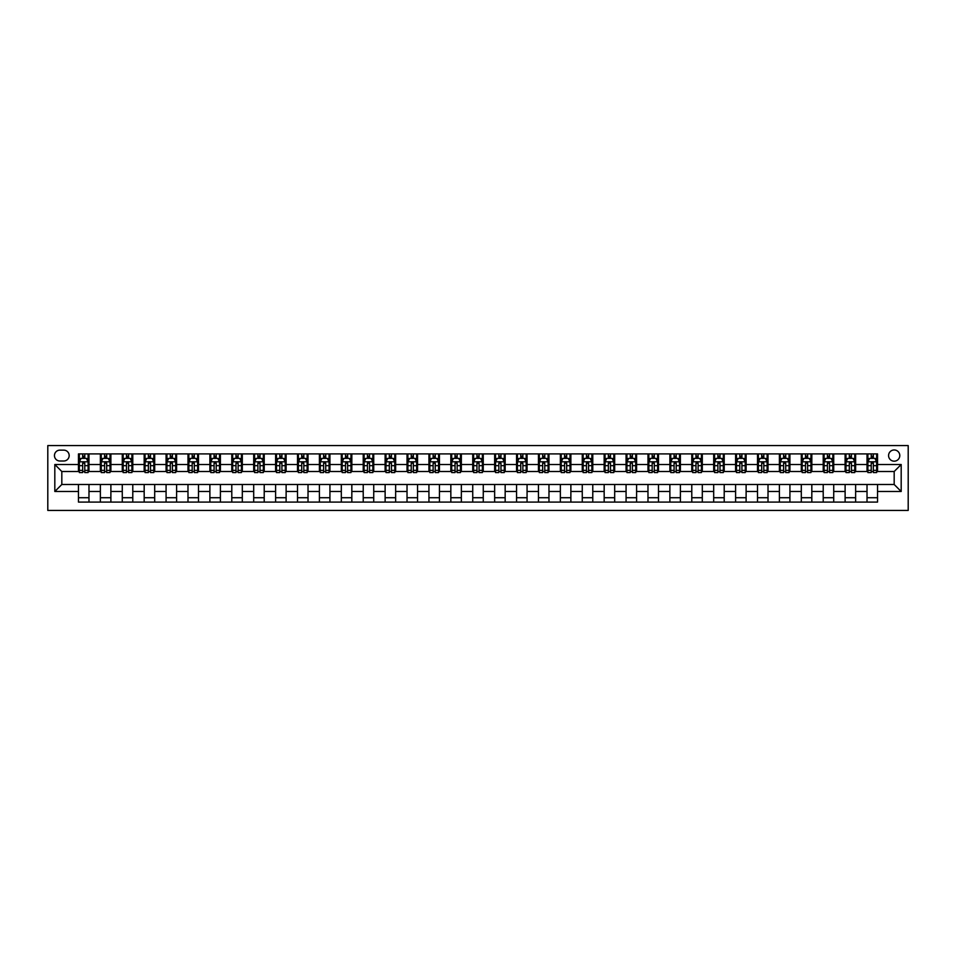 <?xml version="1.0" encoding="UTF-8"?>
<svg xmlns="http://www.w3.org/2000/svg" width="956" height="956" viewBox="0 0 956 956"><rect width="100%" height="100%" fill="white"/><g stroke="black" fill="none" stroke-linecap="round" stroke-linejoin="round"><path stroke-width="1.43" d="M894.183 449.965A5.605 5.605 0 0 0 888.578 455.57A5.605 5.605 0 0 0 894.183 461.174A5.605 5.605 0 0 0 899.787 455.57A5.605 5.605 0 0 0 894.183 449.965M47.8 510.42L908.2 510.42L908.2 445.58L47.8 445.58L47.8 510.42M59.893 461.007L63.741 461.007A5.437 5.437 0 0 0 69.179 455.57A5.437 5.437 0 0 0 63.741 450.133L59.893 450.133A5.437 5.437 0 0 0 54.456 455.57A5.437 5.437 0 0 0 59.893 461.007M78.464 491.492L54.815 491.492L54.815 464.508L78.464 464.508L78.464 471.511L61.817 471.511L61.817 484.489L78.464 484.489L78.464 502.091L877.536 502.091L877.536 484.489L894.183 484.489L894.183 471.511L877.536 471.511L877.536 464.508L901.185 464.508L901.185 491.492L877.536 491.492M877.536 464.508L877.536 453.909L78.464 453.909L78.464 464.508M867.02 453.909L867.02 471.511L867.893 471.511M871.227 471.511L873.33 471.511M876.652 471.511L877.536 471.511M867.02 471.511L854.748 471.511M845.116 453.909L845.116 471.511L845.988 471.511M849.322 471.511L851.426 471.511M845.116 471.511L832.855 471.511M823.212 453.909L823.212 471.511L824.084 471.511M827.418 471.511L829.521 471.511M823.212 471.511L810.951 471.511M801.307 453.909L801.307 471.511L802.18 471.511M805.514 471.511L807.617 471.511M801.307 471.511L789.047 471.511M779.403 453.909L779.403 471.511L780.275 471.511M783.609 471.511L785.713 471.511M779.403 471.511L767.142 471.511M757.499 453.909L757.499 471.511L758.371 471.511M761.705 471.511L763.808 471.511M757.499 471.511L745.238 471.511M735.594 453.909L735.594 471.511L736.467 471.511M739.801 471.511L741.904 471.511M735.594 471.511L723.333 471.511M713.69 453.909L713.69 471.511L714.562 471.511M717.896 471.511L719.999 471.511M713.69 471.511L701.429 471.511M691.785 453.909L691.785 471.511L692.658 471.511M695.992 471.511L698.095 471.511M691.785 471.511L679.525 471.511M669.881 453.909L669.881 471.511L670.754 471.511M674.088 471.511L676.191 471.511M669.881 471.511L657.62 471.511M647.977 453.909L647.977 471.511L648.849 471.511M652.183 471.511L654.286 471.511M647.977 471.511L635.716 471.511M626.072 453.909L626.072 471.511L626.945 471.511M630.279 471.511L632.382 471.511M626.072 471.511L613.812 471.511M604.168 453.909L604.168 471.511L605.04 471.511M608.375 471.511L610.478 471.511M604.168 471.511L591.907 471.511M582.264 453.909L582.264 471.511L583.136 471.511M586.47 471.511L588.573 471.511M582.264 471.511L570.003 471.511M560.359 453.909L560.359 471.511L561.232 471.511M564.566 471.511L566.669 471.511M560.359 471.511L548.099 471.511M538.455 453.909L538.455 471.511L539.327 471.511M542.661 471.511L544.765 471.511M538.455 471.511L526.194 471.511M516.551 453.909L516.551 471.511L517.423 471.511M520.757 471.511L522.86 471.511M516.551 471.511L504.29 471.511M494.646 453.909L494.646 471.511L495.519 471.511M498.853 471.511L500.956 471.511M494.646 471.511L482.386 471.511M472.742 453.909L472.742 471.511L473.614 471.511M476.948 471.511L479.052 471.511M472.742 471.511L460.481 471.511M450.838 453.909L450.838 471.511L451.71 471.511M455.044 471.511L457.147 471.511M450.838 471.511L438.577 471.511M428.933 453.909L428.933 471.511L429.806 471.511M433.14 471.511L435.243 471.511M428.933 471.511L416.673 471.511M407.029 453.909L407.029 471.511L407.901 471.511M411.235 471.511L413.339 471.511M407.029 471.511L394.768 471.511M385.125 453.909L385.125 471.511L385.997 471.511M389.331 471.511L391.434 471.511M385.125 471.511L372.864 471.511M363.22 453.909L363.22 471.511L364.093 471.511M367.427 471.511L369.53 471.511M363.22 471.511L350.96 471.511M341.316 453.909L341.316 471.511L342.188 471.511M345.522 471.511L347.625 471.511M341.316 471.511L329.055 471.511M319.412 453.909L319.412 471.511L320.284 471.511M323.618 471.511L325.721 471.511M319.412 471.511L307.151 471.511M297.507 453.909L297.507 471.511L298.38 471.511M301.714 471.511L303.817 471.511M297.507 471.511L285.247 471.511M275.603 453.909L275.603 471.511L276.475 471.511M279.809 471.511L281.912 471.511M275.603 471.511L263.342 471.511M253.699 453.909L253.699 471.511L254.571 471.511M257.905 471.511L260.008 471.511M253.699 471.511L241.438 471.511M231.794 453.909L231.794 471.511L232.666 471.511M236.001 471.511L238.104 471.511M231.794 471.511L219.533 471.511M209.89 453.909L209.89 471.511L210.762 471.511M214.096 471.511L216.199 471.511M209.89 471.511L197.629 471.511M187.985 453.909L187.985 471.511L188.858 471.511M192.192 471.511L194.295 471.511M187.985 471.511L175.725 471.511M166.081 453.909L166.081 471.511L166.953 471.511M170.288 471.511L172.391 471.511M166.081 471.511L153.82 471.511M144.177 453.909L144.177 471.511L145.049 471.511M148.383 471.511L150.486 471.511M144.177 471.511L131.916 471.511M122.272 453.909L122.272 471.511L123.145 471.511M126.479 471.511L128.582 471.511M122.272 471.511L110.012 471.511M100.368 453.909L100.368 471.511L101.252 471.511M104.574 471.511L106.678 471.511M100.368 471.511L88.107 471.511M78.464 471.511L79.348 471.511M82.67 471.511L84.773 471.511M78.464 484.489L88.98 484.489L88.98 502.091M877.536 484.489L88.98 484.489M88.98 453.909L88.98 471.511M78.464 458.283L79.348 458.283M82.67 458.283L84.773 458.283M88.107 458.283L88.98 458.283M78.464 497.718L88.98 497.718M100.368 484.489L100.368 502.091M110.884 453.909L110.884 471.511M100.368 458.283L101.252 458.283M104.574 458.283L106.678 458.283M110.012 458.283L110.884 458.283M110.884 484.489L110.884 502.091M100.368 497.718L110.884 497.718M122.272 484.489L122.272 502.091M132.788 484.489L132.788 502.091M122.272 497.718L132.788 497.718M132.788 453.909L132.788 471.511M122.272 458.283L123.145 458.283M126.479 458.283L128.582 458.283M131.916 458.283L132.788 458.283M144.177 484.489L144.177 502.091M154.693 484.489L154.693 502.091M144.177 497.718L154.693 497.718M154.693 453.909L154.693 471.511M144.177 458.283L145.049 458.283M148.383 458.283L150.486 458.283M153.82 458.283L154.693 458.283M166.081 484.489L166.081 502.091M176.597 484.489L176.597 502.091M166.081 497.718L176.597 497.718M176.597 453.909L176.597 471.511M166.081 458.283L166.953 458.283M170.288 458.283L172.391 458.283M175.725 458.283L176.597 458.283M187.985 484.489L187.985 502.091M198.501 484.489L198.501 502.091M187.985 497.718L198.501 497.718M198.501 453.909L198.501 471.511M187.985 458.283L188.858 458.283M192.192 458.283L194.295 458.283M197.629 458.283L198.501 458.283M209.89 484.489L209.89 502.091M220.406 484.489L220.406 502.091M209.89 497.718L220.406 497.718M220.406 453.909L220.406 471.511M209.89 458.283L210.762 458.283M214.096 458.283L216.199 458.283M219.533 458.283L220.406 458.283M231.794 484.489L231.794 502.091M242.31 484.489L242.31 502.091M231.794 497.718L242.31 497.718M242.31 453.909L242.31 471.511M231.794 458.283L232.666 458.283M236.001 458.283L238.104 458.283M241.438 458.283L242.31 458.283M253.699 484.489L253.699 502.091M264.214 484.489L264.214 502.091M253.699 497.718L264.214 497.718M264.214 453.909L264.214 471.511M253.699 458.283L254.571 458.283M257.905 458.283L260.008 458.283M263.342 458.283L264.214 458.283M275.603 484.489L275.603 502.091M286.119 484.489L286.119 502.091M275.603 497.718L286.119 497.718M286.119 453.909L286.119 471.511M275.603 458.283L276.475 458.283M279.809 458.283L281.912 458.283M285.247 458.283L286.119 458.283M297.507 484.489L297.507 502.091M308.023 484.489L308.023 502.091M297.507 497.718L308.023 497.718M308.023 453.909L308.023 471.511M297.507 458.283L298.38 458.283M301.714 458.283L303.817 458.283M307.151 458.283L308.023 458.283M319.412 484.489L319.412 502.091M329.928 484.489L329.928 502.091M319.412 497.718L329.928 497.718M329.928 453.909L329.928 471.511M319.412 458.283L320.284 458.283M323.618 458.283L325.721 458.283M329.055 458.283L329.928 458.283M341.316 484.489L341.316 502.091M351.832 484.489L351.832 502.091M341.316 497.718L351.832 497.718M351.832 453.909L351.832 471.511M341.316 458.283L342.188 458.283M345.522 458.283L347.625 458.283M350.96 458.283L351.832 458.283M363.22 484.489L363.22 502.091M373.736 484.489L373.736 502.091M363.22 497.718L373.736 497.718M373.736 453.909L373.736 471.511M363.22 458.283L364.093 458.283M367.427 458.283L369.53 458.283M372.864 458.283L373.736 458.283M385.125 484.489L385.125 502.091M395.641 484.489L395.641 502.091M385.125 497.718L395.641 497.718M395.641 453.909L395.641 471.511M385.125 458.283L385.997 458.283M389.331 458.283L391.434 458.283M394.768 458.283L395.641 458.283M407.029 484.489L407.029 502.091M417.545 484.489L417.545 502.091M407.029 497.718L417.545 497.718M417.545 453.909L417.545 471.511M407.029 458.283L407.901 458.283M411.235 458.283L413.339 458.283M416.673 458.283L417.545 458.283M428.933 484.489L428.933 502.091M439.449 484.489L439.449 502.091M428.933 497.718L439.449 497.718M439.449 453.909L439.449 471.511M428.933 458.283L429.806 458.283M433.14 458.283L435.243 458.283M438.577 458.283L439.449 458.283M450.838 484.489L450.838 502.091M461.354 484.489L461.354 502.091M450.838 497.718L461.354 497.718M461.354 453.909L461.354 471.511M450.838 458.283L451.71 458.283M455.044 458.283L457.147 458.283M460.481 458.283L461.354 458.283M472.742 484.489L472.742 502.091M483.258 484.489L483.258 502.091M472.742 497.718L483.258 497.718M483.258 453.909L483.258 471.511M472.742 458.283L473.614 458.283M476.948 458.283L479.052 458.283M482.386 458.283L483.258 458.283M494.646 484.489L494.646 502.091M505.162 484.489L505.162 502.091M494.646 497.718L505.162 497.718M505.162 453.909L505.162 471.511M494.646 458.283L495.519 458.283M498.853 458.283L500.956 458.283M504.29 458.283L505.162 458.283M516.551 484.489L516.551 502.091M527.067 484.489L527.067 502.091M516.551 497.718L527.067 497.718M527.067 453.909L527.067 471.511M516.551 458.283L517.423 458.283M520.757 458.283L522.86 458.283M526.194 458.283L527.067 458.283M538.455 484.489L538.455 502.091M548.971 484.489L548.971 502.091M538.455 497.718L548.971 497.718M548.971 453.909L548.971 471.511M538.455 458.283L539.327 458.283M542.661 458.283L544.765 458.283M548.099 458.283L548.971 458.283M560.359 484.489L560.359 502.091M570.875 484.489L570.875 502.091M560.359 497.718L570.875 497.718M570.875 453.909L570.875 471.511M560.359 458.283L561.232 458.283M564.566 458.283L566.669 458.283M570.003 458.283L570.875 458.283M582.264 484.489L582.264 502.091M592.78 484.489L592.78 502.091M582.264 497.718L592.78 497.718M592.78 453.909L592.78 471.511M582.264 458.283L583.136 458.283M586.47 458.283L588.573 458.283M591.907 458.283L592.78 458.283M604.168 484.489L604.168 502.091M614.684 484.489L614.684 502.091M604.168 497.718L614.684 497.718M614.684 453.909L614.684 471.511M604.168 458.283L605.04 458.283M608.375 458.283L610.478 458.283M613.812 458.283L614.684 458.283M626.072 484.489L626.072 502.091M636.588 484.489L636.588 502.091M626.072 497.718L636.588 497.718M636.588 453.909L636.588 471.511M626.072 458.283L626.945 458.283M630.279 458.283L632.382 458.283M635.716 458.283L636.588 458.283M647.977 484.489L647.977 502.091M658.493 484.489L658.493 502.091M647.977 497.718L658.493 497.718M658.493 453.909L658.493 471.511M647.977 458.283L648.849 458.283M652.183 458.283L654.286 458.283M657.62 458.283L658.493 458.283M669.881 484.489L669.881 502.091M680.397 484.489L680.397 502.091M669.881 497.718L680.397 497.718M680.397 453.909L680.397 471.511M669.881 458.283L670.754 458.283M674.088 458.283L676.191 458.283M679.525 458.283L680.397 458.283M691.785 484.489L691.785 502.091M702.302 484.489L702.302 502.091M691.785 497.718L702.302 497.718M702.302 453.909L702.302 471.511M691.785 458.283L692.658 458.283M695.992 458.283L698.095 458.283M701.429 458.283L702.302 458.283M713.69 484.489L713.69 502.091M724.206 484.489L724.206 502.091M713.69 497.718L724.206 497.718M724.206 453.909L724.206 471.511M713.69 458.283L714.562 458.283M717.896 458.283L719.999 458.283M723.333 458.283L724.206 458.283M735.594 484.489L735.594 502.091M746.11 484.489L746.11 502.091M735.594 497.718L746.11 497.718M746.11 453.909L746.11 471.511M735.594 458.283L736.467 458.283M739.801 458.283L741.904 458.283M745.238 458.283L746.11 458.283M757.499 484.489L757.499 502.091M768.015 484.489L768.015 502.091M757.499 497.718L768.015 497.718M768.015 453.909L768.015 471.511M757.499 458.283L758.371 458.283M761.705 458.283L763.808 458.283M767.142 458.283L768.015 458.283M779.403 484.489L779.403 502.091M789.919 484.489L789.919 502.091M779.403 497.718L789.919 497.718M789.919 453.909L789.919 471.511M779.403 458.283L780.275 458.283M783.609 458.283L785.713 458.283M789.047 458.283L789.919 458.283M801.307 484.489L801.307 502.091M811.823 484.489L811.823 502.091M801.307 497.718L811.823 497.718M811.823 453.909L811.823 471.511M801.307 458.283L802.18 458.283M805.514 458.283L807.617 458.283M810.951 458.283L811.823 458.283M823.212 484.489L823.212 502.091M833.728 484.489L833.728 502.091M823.212 497.718L833.728 497.718M833.728 453.909L833.728 471.511M823.212 458.283L824.084 458.283M827.418 458.283L829.521 458.283M832.855 458.283L833.728 458.283M845.116 484.489L845.116 502.091M855.632 484.489L855.632 502.091M845.116 497.718L855.632 497.718M855.632 453.909L855.632 471.511M845.116 458.283L845.988 458.283M849.322 458.283L851.426 458.283M854.748 458.283L855.632 458.283M867.02 484.489L867.02 502.091M867.02 497.718L877.536 497.718M867.02 458.283L867.893 458.283M871.227 458.283L873.33 458.283M876.652 458.283L877.536 458.283M61.817 471.511L54.815 464.508M61.817 484.489L54.815 491.492M901.185 464.508L894.183 471.511M901.185 491.492L894.183 484.489M84.773 456.179L82.67 456.179M88.107 470.376L84.773 470.376L84.773 472.563L88.107 472.563L88.107 461.879L86.351 458.378L81.093 458.378L79.348 461.879L79.348 472.563L82.67 472.563L82.67 470.376L79.348 470.376M79.348 461.879L79.348 453.909M88.107 461.879L88.107 453.909M82.67 458.378L82.67 453.909M84.773 453.909L84.773 458.378M84.773 470.376L84.773 463.194L82.67 463.194L82.67 470.376M106.678 456.179L104.574 456.179M110.012 470.376L106.678 470.376L106.678 472.563L110.012 472.563L110.012 461.879L108.255 458.378L102.997 458.378L101.252 461.879L101.252 472.563L104.574 472.563L104.574 470.376L101.252 470.376M101.252 461.879L101.252 453.909M110.012 461.879L110.012 453.909M104.574 458.378L104.574 453.909M106.678 453.909L106.678 458.378M106.678 470.376L106.678 463.194L104.574 463.194L104.574 470.376M128.582 456.179L126.479 456.179M131.916 470.376L128.582 470.376L128.582 472.563L131.916 472.563L131.916 461.879L130.159 458.378L124.901 458.378L123.145 461.879L123.145 472.563L126.479 472.563L126.479 470.376L123.145 470.376M123.145 461.879L123.145 453.909M131.916 461.879L131.916 453.909M126.479 458.378L126.479 453.909M128.582 453.909L128.582 458.378M128.582 470.376L128.582 463.194L126.479 463.194L126.479 470.376M150.486 456.179L148.383 456.179M153.82 470.376L150.486 470.376L150.486 472.563L153.82 472.563L153.82 461.879L152.064 458.378L146.806 458.378L145.049 461.879L145.049 472.563L148.383 472.563L148.383 470.376L145.049 470.376M145.049 461.879L145.049 453.909M153.82 461.879L153.82 453.909M148.383 458.378L148.383 453.909M150.486 453.909L150.486 458.378M150.486 470.376L150.486 463.194L148.383 463.194L148.383 470.376M172.391 456.179L170.288 456.179M175.725 470.376L172.391 470.376L172.391 472.563L175.725 472.563L175.725 461.879L173.968 458.378L168.71 458.378L166.953 461.879L166.953 472.563L170.288 472.563L170.288 470.376L166.953 470.376M166.953 461.879L166.953 453.909M175.725 461.879L175.725 453.909M170.288 458.378L170.288 453.909M172.391 453.909L172.391 458.378M172.391 470.376L172.391 463.194L170.288 463.194L170.288 470.376M194.295 456.179L192.192 456.179M197.629 470.376L194.295 470.376L194.295 472.563L197.629 472.563L197.629 461.879L195.872 458.378L190.614 458.378L188.858 461.879L188.858 472.563L192.192 472.563L192.192 470.376L188.858 470.376M188.858 461.879L188.858 453.909M197.629 461.879L197.629 453.909M192.192 458.378L192.192 453.909M194.295 453.909L194.295 458.378M194.295 470.376L194.295 463.194L192.192 463.194L192.192 470.376M216.199 456.179L214.096 456.179M219.533 470.376L216.199 470.376L216.199 472.563L219.533 472.563L219.533 461.879L217.777 458.378L212.519 458.378L210.762 461.879L210.762 472.563L214.096 472.563L214.096 470.376L210.762 470.376M210.762 461.879L210.762 453.909M219.533 461.879L219.533 453.909M214.096 458.378L214.096 453.909M216.199 453.909L216.199 458.378M216.199 470.376L216.199 463.194L214.096 463.194L214.096 470.376M238.104 456.179L236.001 456.179M241.438 470.376L238.104 470.376L238.104 472.563L241.438 472.563L241.438 461.879L239.681 458.378L234.423 458.378L232.666 461.879L232.666 472.563L236.001 472.563L236.001 470.376L232.666 470.376M232.666 461.879L232.666 453.909M241.438 461.879L241.438 453.909M236.001 458.378L236.001 453.909M238.104 453.909L238.104 458.378M238.104 470.376L238.104 463.194L236.001 463.194L236.001 470.376M260.008 456.179L257.905 456.179M263.342 470.376L260.008 470.376L260.008 472.563L263.342 472.563L263.342 461.879L261.586 458.378L256.327 458.378L254.571 461.879L254.571 472.563L257.905 472.563L257.905 470.376L254.571 470.376M254.571 461.879L254.571 453.909M263.342 461.879L263.342 453.909M257.905 458.378L257.905 453.909M260.008 453.909L260.008 458.378M260.008 470.376L260.008 463.194L257.905 463.194L257.905 470.376M281.912 456.179L279.809 456.179M285.247 470.376L281.912 470.376L281.912 472.563L285.247 472.563L285.247 461.879L283.49 458.378L278.232 458.378L276.475 461.879L276.475 472.563L279.809 472.563L279.809 470.376L276.475 470.376M276.475 461.879L276.475 453.909M285.247 461.879L285.247 453.909M279.809 458.378L279.809 453.909M281.912 453.909L281.912 458.378M281.912 470.376L281.912 463.194L279.809 463.194L279.809 470.376M303.817 456.179L301.714 456.179M307.151 470.376L303.817 470.376L303.817 472.563L307.151 472.563L307.151 461.879L305.394 458.378L300.136 458.378L298.38 461.879L298.38 472.563L301.714 472.563L301.714 470.376L298.38 470.376M298.38 461.879L298.38 453.909M307.151 461.879L307.151 453.909M301.714 458.378L301.714 453.909M303.817 453.909L303.817 458.378M303.817 470.376L303.817 463.194L301.714 463.194L301.714 470.376M325.721 456.179L323.618 456.179M329.055 470.376L325.721 470.376L325.721 472.563L329.055 472.563L329.055 461.879L327.299 458.378L322.041 458.378L320.284 461.879L320.284 472.563L323.618 472.563L323.618 470.376L320.284 470.376M320.284 461.879L320.284 453.909M329.055 461.879L329.055 453.909M323.618 458.378L323.618 453.909M325.721 453.909L325.721 458.378M325.721 470.376L325.721 463.194L323.618 463.194L323.618 470.376M347.625 456.179L345.522 456.179M350.96 470.376L347.625 470.376L347.625 472.563L350.96 472.563L350.96 461.879L349.203 458.378L343.945 458.378L342.188 461.879L342.188 472.563L345.522 472.563L345.522 470.376L342.188 470.376M342.188 461.879L342.188 453.909M350.96 461.879L350.96 453.909M345.522 458.378L345.522 453.909M347.625 453.909L347.625 458.378M347.625 470.376L347.625 463.194L345.522 463.194L345.522 470.376M369.53 456.179L367.427 456.179M372.864 470.376L369.53 470.376L369.53 472.563L372.864 472.563L372.864 461.879L371.107 458.378L365.849 458.378L364.093 461.879L364.093 472.563L367.427 472.563L367.427 470.376L364.093 470.376M364.093 461.879L364.093 453.909M372.864 461.879L372.864 453.909M367.427 458.378L367.427 453.909M369.53 453.909L369.53 458.378M369.53 470.376L369.53 463.194L367.427 463.194L367.427 470.376M391.434 456.179L389.331 456.179M394.768 470.376L391.434 470.376L391.434 472.563L394.768 472.563L394.768 461.879L393.012 458.378L387.754 458.378L385.997 461.879L385.997 472.563L389.331 472.563L389.331 470.376L385.997 470.376M385.997 461.879L385.997 453.909M394.768 461.879L394.768 453.909M389.331 458.378L389.331 453.909M391.434 453.909L391.434 458.378M391.434 470.376L391.434 463.194L389.331 463.194L389.331 470.376M413.339 456.179L411.235 456.179M416.673 470.376L413.339 470.376L413.339 472.563L416.673 472.563L416.673 461.879L414.916 458.378L409.658 458.378L407.901 461.879L407.901 472.563L411.235 472.563L411.235 470.376L407.901 470.376M407.901 461.879L407.901 453.909M416.673 461.879L416.673 453.909M411.235 458.378L411.235 453.909M413.339 453.909L413.339 458.378M413.339 470.376L413.339 463.194L411.235 463.194L411.235 470.376M435.243 456.179L433.14 456.179M438.577 470.376L435.243 470.376L435.243 472.563L438.577 472.563L438.577 461.879L436.82 458.378L431.562 458.378L429.806 461.879L429.806 472.563L433.14 472.563L433.14 470.376L429.806 470.376M429.806 461.879L429.806 453.909M438.577 461.879L438.577 453.909M433.14 458.378L433.14 453.909M435.243 453.909L435.243 458.378M435.243 470.376L435.243 463.194L433.14 463.194L433.14 470.376M457.147 456.179L455.044 456.179M460.481 470.376L457.147 470.376L457.147 472.563L460.481 472.563L460.481 461.879L458.725 458.378L453.467 458.378L451.71 461.879L451.71 472.563L455.044 472.563L455.044 470.376L451.71 470.376M451.71 461.879L451.71 453.909M460.481 461.879L460.481 453.909M455.044 458.378L455.044 453.909M457.147 453.909L457.147 458.378M457.147 470.376L457.147 463.194L455.044 463.194L455.044 470.376M479.052 456.179L476.948 456.179M482.386 470.376L479.052 470.376L479.052 472.563L482.386 472.563L482.386 461.879L480.629 458.378L475.371 458.378L473.614 461.879L473.614 472.563L476.948 472.563L476.948 470.376L473.614 470.376M473.614 461.879L473.614 453.909M482.386 461.879L482.386 453.909M476.948 458.378L476.948 453.909M479.052 453.909L479.052 458.378M479.052 470.376L479.052 463.194L476.948 463.194L476.948 470.376M500.956 456.179L498.853 456.179M504.29 470.376L500.956 470.376L500.956 472.563L504.29 472.563L504.29 461.879L502.533 458.378L497.275 458.378L495.519 461.879L495.519 472.563L498.853 472.563L498.853 470.376L495.519 470.376M495.519 461.879L495.519 453.909M504.29 461.879L504.29 453.909M498.853 458.378L498.853 453.909M500.956 453.909L500.956 458.378M500.956 470.376L500.956 463.194L498.853 463.194L498.853 470.376M522.86 456.179L520.757 456.179M526.194 470.376L522.86 470.376L522.86 472.563L526.194 472.563L526.194 461.879L524.438 458.378L519.18 458.378L517.423 461.879L517.423 472.563L520.757 472.563L520.757 470.376L517.423 470.376M517.423 461.879L517.423 453.909M526.194 461.879L526.194 453.909M520.757 458.378L520.757 453.909M522.86 453.909L522.86 458.378M522.86 470.376L522.86 463.194L520.757 463.194L520.757 470.376M544.765 456.179L542.661 456.179M548.099 470.376L544.765 470.376L544.765 472.563L548.099 472.563L548.099 461.879L546.342 458.378L541.084 458.378L539.327 461.879L539.327 472.563L542.661 472.563L542.661 470.376L539.327 470.376M539.327 461.879L539.327 453.909M548.099 461.879L548.099 453.909M542.661 458.378L542.661 453.909M544.765 453.909L544.765 458.378M544.765 470.376L544.765 463.194L542.661 463.194L542.661 470.376M566.669 456.179L564.566 456.179M570.003 470.376L566.669 470.376L566.669 472.563L570.003 472.563L570.003 461.879L568.246 458.378L562.988 458.378L561.232 461.879L561.232 472.563L564.566 472.563L564.566 470.376L561.232 470.376M561.232 461.879L561.232 453.909M570.003 461.879L570.003 453.909M564.566 458.378L564.566 453.909M566.669 453.909L566.669 458.378M566.669 470.376L566.669 463.194L564.566 463.194L564.566 470.376M588.573 456.179L586.47 456.179M591.907 470.376L588.573 470.376L588.573 472.563L591.907 472.563L591.907 461.879L590.151 458.378L584.893 458.378L583.136 461.879L583.136 472.563L586.47 472.563L586.47 470.376L583.136 470.376M583.136 461.879L583.136 453.909M591.907 461.879L591.907 453.909M586.47 458.378L586.47 453.909M588.573 453.909L588.573 458.378M588.573 470.376L588.573 463.194L586.47 463.194L586.47 470.376M610.478 456.179L608.375 456.179M613.812 470.376L610.478 470.376L610.478 472.563L613.812 472.563L613.812 461.879L612.055 458.378L606.797 458.378L605.04 461.879L605.04 472.563L608.375 472.563L608.375 470.376L605.04 470.376M605.04 461.879L605.04 453.909M613.812 461.879L613.812 453.909M608.375 458.378L608.375 453.909M610.478 453.909L610.478 458.378M610.478 470.376L610.478 463.194L608.375 463.194L608.375 470.376M632.382 456.179L630.279 456.179M635.716 470.376L632.382 470.376L632.382 472.563L635.716 472.563L635.716 461.879L633.959 458.378L628.701 458.378L626.945 461.879L626.945 472.563L630.279 472.563L630.279 470.376L626.945 470.376M626.945 461.879L626.945 453.909M635.716 461.879L635.716 453.909M630.279 458.378L630.279 453.909M632.382 453.909L632.382 458.378M632.382 470.376L632.382 463.194L630.279 463.194L630.279 470.376M654.286 456.179L652.183 456.179M657.62 470.376L654.286 470.376L654.286 472.563L657.62 472.563L657.62 461.879L655.864 458.378L650.606 458.378L648.849 461.879L648.849 472.563L652.183 472.563L652.183 470.376L648.849 470.376M648.849 461.879L648.849 453.909M657.62 461.879L657.62 453.909M652.183 458.378L652.183 453.909M654.286 453.909L654.286 458.378M654.286 470.376L654.286 463.194L652.183 463.194L652.183 470.376M676.191 456.179L674.088 456.179M679.525 470.376L676.191 470.376L676.191 472.563L679.525 472.563L679.525 461.879L677.768 458.378L672.51 458.378L670.754 461.879L670.754 472.563L674.088 472.563L674.088 470.376L670.754 470.376M670.754 461.879L670.754 453.909M679.525 461.879L679.525 453.909M674.088 458.378L674.088 453.909M676.191 453.909L676.191 458.378M676.191 470.376L676.191 463.194L674.088 463.194L674.088 470.376M698.095 456.179L695.992 456.179M701.429 470.376L698.095 470.376L698.095 472.563L701.429 472.563L701.429 461.879L699.673 458.378L694.415 458.378L692.658 461.879L692.658 472.563L695.992 472.563L695.992 470.376L692.658 470.376M692.658 461.879L692.658 453.909M701.429 461.879L701.429 453.909M695.992 458.378L695.992 453.909M698.095 453.909L698.095 458.378M698.095 470.376L698.095 463.194L695.992 463.194L695.992 470.376M719.999 456.179L717.896 456.179M723.333 470.376L719.999 470.376L719.999 472.563L723.333 472.563L723.333 461.879L721.577 458.378L716.319 458.378L714.562 461.879L714.562 472.563L717.896 472.563L717.896 470.376L714.562 470.376M714.562 461.879L714.562 453.909M723.333 461.879L723.333 453.909M717.896 458.378L717.896 453.909M719.999 453.909L719.999 458.378M719.999 470.376L719.999 463.194L717.896 463.194L717.896 470.376M741.904 456.179L739.801 456.179M745.238 470.376L741.904 470.376L741.904 472.563L745.238 472.563L745.238 461.879L743.481 458.378L738.223 458.378L736.467 461.879L736.467 472.563L739.801 472.563L739.801 470.376L736.467 470.376M736.467 461.879L736.467 453.909M745.238 461.879L745.238 453.909M739.801 458.378L739.801 453.909M741.904 453.909L741.904 458.378M741.904 470.376L741.904 463.194L739.801 463.194L739.801 470.376M763.808 456.179L761.705 456.179M767.142 470.376L763.808 470.376L763.808 472.563L767.142 472.563L767.142 461.879L765.386 458.378L760.128 458.378L758.371 461.879L758.371 472.563L761.705 472.563L761.705 470.376L758.371 470.376M758.371 461.879L758.371 453.909M767.142 461.879L767.142 453.909M761.705 458.378L761.705 453.909M763.808 453.909L763.808 458.378M763.808 470.376L763.808 463.194L761.705 463.194L761.705 470.376M785.713 456.179L783.609 456.179M789.047 470.376L785.713 470.376L785.713 472.563L789.047 472.563L789.047 461.879L787.29 458.378L782.032 458.378L780.275 461.879L780.275 472.563L783.609 472.563L783.609 470.376L780.275 470.376M780.275 461.879L780.275 453.909M789.047 461.879L789.047 453.909M783.609 458.378L783.609 453.909M785.713 453.909L785.713 458.378M785.713 470.376L785.713 463.194L783.609 463.194L783.609 470.376M807.617 456.179L805.514 456.179M810.951 470.376L807.617 470.376L807.617 472.563L810.951 472.563L810.951 461.879L809.194 458.378L803.936 458.378L802.18 461.879L802.18 472.563L805.514 472.563L805.514 470.376L802.18 470.376M802.18 461.879L802.18 453.909M810.951 461.879L810.951 453.909M805.514 458.378L805.514 453.909M807.617 453.909L807.617 458.378M807.617 470.376L807.617 463.194L805.514 463.194L805.514 470.376M829.521 456.179L827.418 456.179M832.855 470.376L829.521 470.376L829.521 472.563L832.855 472.563L832.855 461.879L831.099 458.378L825.841 458.378L824.084 461.879L824.084 472.563L827.418 472.563L827.418 470.376L824.084 470.376M824.084 461.879L824.084 453.909M832.855 461.879L832.855 453.909M827.418 458.378L827.418 453.909M829.521 453.909L829.521 458.378M829.521 470.376L829.521 463.194L827.418 463.194L827.418 470.376M851.426 456.179L849.322 456.179M854.748 470.376L851.426 470.376L851.426 472.563L854.748 472.563L854.748 461.879L853.003 458.378L847.745 458.378L845.988 461.879L845.988 472.563L849.322 472.563L849.322 470.376L845.988 470.376M845.988 461.879L845.988 453.909M854.748 461.879L854.748 453.909M849.322 458.378L849.322 453.909M851.426 453.909L851.426 458.378M851.426 470.376L851.426 463.194L849.322 463.194L849.322 470.376M873.33 456.179L871.227 456.179M876.652 470.376L873.33 470.376L873.33 472.563L876.652 472.563L876.652 461.879L874.907 458.378L869.649 458.378L867.893 461.879L867.893 472.563L871.227 472.563L871.227 470.376L867.893 470.376M867.893 461.879L867.893 453.909M876.652 461.879L876.652 453.909M871.227 458.378L871.227 453.909M873.33 453.909L873.33 458.378M873.33 470.376L873.33 463.194L871.227 463.194L871.227 470.376M100.368 491.492L88.98 491.492M100.368 464.508L88.98 464.508M122.272 464.508L110.884 464.508M122.272 491.492L110.884 491.492M144.177 464.508L132.788 464.508M144.177 491.492L132.788 491.492M166.081 464.508L154.693 464.508M166.081 491.492L154.693 491.492M187.985 464.508L176.597 464.508M187.985 491.492L176.597 491.492M209.89 464.508L198.501 464.508M209.89 491.492L198.501 491.492M231.794 464.508L220.406 464.508M231.794 491.492L220.406 491.492M253.699 464.508L242.31 464.508M253.699 491.492L242.31 491.492M275.603 464.508L264.214 464.508M275.603 491.492L264.214 491.492M297.507 464.508L286.119 464.508M297.507 491.492L286.119 491.492M319.412 464.508L308.023 464.508M319.412 491.492L308.023 491.492M341.316 464.508L329.928 464.508M341.316 491.492L329.928 491.492M363.22 464.508L351.832 464.508M363.22 491.492L351.832 491.492M385.125 464.508L373.736 464.508M385.125 491.492L373.736 491.492M407.029 464.508L395.641 464.508M407.029 491.492L395.641 491.492M428.933 464.508L417.545 464.508M428.933 491.492L417.545 491.492M450.838 464.508L439.449 464.508M450.838 491.492L439.449 491.492M472.742 464.508L461.354 464.508M472.742 491.492L461.354 491.492M494.646 464.508L483.258 464.508M494.646 491.492L483.258 491.492M516.551 464.508L505.162 464.508M516.551 491.492L505.162 491.492M538.455 464.508L527.067 464.508M538.455 491.492L527.067 491.492M560.359 464.508L548.971 464.508M560.359 491.492L548.971 491.492M582.264 464.508L570.875 464.508M582.264 491.492L570.875 491.492M604.168 464.508L592.78 464.508M604.168 491.492L592.78 491.492M626.072 464.508L614.684 464.508M626.072 491.492L614.684 491.492M647.977 464.508L636.588 464.508M647.977 491.492L636.588 491.492M669.881 464.508L658.493 464.508M669.881 491.492L658.493 491.492M691.785 464.508L680.397 464.508M691.785 491.492L680.397 491.492M713.69 464.508L702.302 464.508M713.69 491.492L702.302 491.492M735.594 464.508L724.206 464.508M735.594 491.492L724.206 491.492M757.499 464.508L746.11 464.508M757.499 491.492L746.11 491.492M779.403 464.508L768.015 464.508M779.403 491.492L768.015 491.492M801.307 464.508L789.919 464.508M801.307 491.492L789.919 491.492M823.212 464.508L811.823 464.508M823.212 491.492L811.823 491.492M845.116 464.508L833.728 464.508M845.116 491.492L833.728 491.492M867.02 464.508L855.632 464.508M867.02 491.492L855.632 491.492M88.06 461.796L79.384 461.796M79.348 458.581L80.985 458.581M86.458 458.581L88.107 458.581M82.67 465.668L79.348 465.668M88.107 465.668L84.773 465.668M84.773 457.303L82.67 457.303M109.964 461.796L101.288 461.796M101.252 458.581L102.889 458.581M108.363 458.581L110.012 458.581M104.574 465.668L101.252 465.668M110.012 465.668L106.678 465.668M106.678 457.303L104.574 457.303M131.868 461.796L123.193 461.796M123.145 458.581L124.794 458.581M130.267 458.581L131.916 458.581M126.479 465.668L123.145 465.668M131.916 465.668L128.582 465.668M128.582 457.303L126.479 457.303M153.773 461.796L145.097 461.796M145.049 458.581L146.698 458.581M152.171 458.581L153.82 458.581M148.383 465.668L145.049 465.668M153.82 465.668L150.486 465.668M150.486 457.303L148.383 457.303M175.677 461.796L167.001 461.796M166.953 458.581L168.603 458.581M174.076 458.581L175.725 458.581M170.288 465.668L166.953 465.668M175.725 465.668L172.391 465.668M172.391 457.303L170.288 457.303M197.581 461.796L188.906 461.796M188.858 458.581L190.507 458.581M195.98 458.581L197.629 458.581M192.192 465.668L188.858 465.668M197.629 465.668L194.295 465.668M194.295 457.303L192.192 457.303M219.486 461.796L210.81 461.796M210.762 458.581L212.411 458.581M217.884 458.581L219.533 458.581M214.096 465.668L210.762 465.668M219.533 465.668L216.199 465.668M216.199 457.303L214.096 457.303M241.39 461.796L232.714 461.796M232.666 458.581L234.316 458.581M239.789 458.581L241.438 458.581M236.001 465.668L232.666 465.668M241.438 465.668L238.104 465.668M238.104 457.303L236.001 457.303M263.294 461.796L254.619 461.796M254.571 458.581L256.22 458.581M261.693 458.581L263.342 458.581M257.905 465.668L254.571 465.668M263.342 465.668L260.008 465.668M260.008 457.303L257.905 457.303M285.199 461.796L276.523 461.796M276.475 458.581L278.124 458.581M283.597 458.581L285.247 458.581M279.809 465.668L276.475 465.668M285.247 465.668L281.912 465.668M281.912 457.303L279.809 457.303M307.103 461.796L298.427 461.796M298.38 458.581L300.029 458.581M305.502 458.581L307.151 458.581M301.714 465.668L298.38 465.668M307.151 465.668L303.817 465.668M303.817 457.303L301.714 457.303M329.007 461.796L320.332 461.796M320.284 458.581L321.933 458.581M327.406 458.581L329.055 458.581M323.618 465.668L320.284 465.668M329.055 465.668L325.721 465.668M325.721 457.303L323.618 457.303M350.912 461.796L342.236 461.796M342.188 458.581L343.837 458.581M349.31 458.581L350.96 458.581M345.522 465.668L342.188 465.668M350.96 465.668L347.625 465.668M347.625 457.303L345.522 457.303M372.816 461.796L364.14 461.796M364.093 458.581L365.742 458.581M371.215 458.581L372.864 458.581M367.427 465.668L364.093 465.668M372.864 465.668L369.53 465.668M369.53 457.303L367.427 457.303M394.72 461.796L386.045 461.796M385.997 458.581L387.646 458.581M393.119 458.581L394.768 458.581M389.331 465.668L385.997 465.668M394.768 465.668L391.434 465.668M391.434 457.303L389.331 457.303M416.625 461.796L407.949 461.796M407.901 458.581L409.55 458.581M415.024 458.581L416.673 458.581M411.235 465.668L407.901 465.668M416.673 465.668L413.339 465.668M413.339 457.303L411.235 457.303M438.529 461.796L429.853 461.796M429.806 458.581L431.455 458.581M436.928 458.581L438.577 458.581M433.14 465.668L429.806 465.668M438.577 465.668L435.243 465.668M435.243 457.303L433.14 457.303M460.434 461.796L451.758 461.796M451.71 458.581L453.359 458.581M458.832 458.581L460.481 458.581M455.044 465.668L451.71 465.668M460.481 465.668L457.147 465.668M457.147 457.303L455.044 457.303M482.338 461.796L473.662 461.796M473.614 458.581L475.263 458.581M480.737 458.581L482.386 458.581M476.948 465.668L473.614 465.668M482.386 465.668L479.052 465.668M479.052 457.303L476.948 457.303M504.242 461.796L495.567 461.796M495.519 458.581L497.168 458.581M502.641 458.581L504.29 458.581M498.853 465.668L495.519 465.668M504.29 465.668L500.956 465.668M500.956 457.303L498.853 457.303M526.147 461.796L517.471 461.796M517.423 458.581L519.072 458.581M524.545 458.581L526.194 458.581M520.757 465.668L517.423 465.668M526.194 465.668L522.86 465.668M522.86 457.303L520.757 457.303M548.051 461.796L539.375 461.796M539.327 458.581L540.976 458.581M546.45 458.581L548.099 458.581M542.661 465.668L539.327 465.668M548.099 465.668L544.765 465.668M544.765 457.303L542.661 457.303M569.955 461.796L561.28 461.796M561.232 458.581L562.881 458.581M568.354 458.581L570.003 458.581M564.566 465.668L561.232 465.668M570.003 465.668L566.669 465.668M566.669 457.303L564.566 457.303M591.86 461.796L583.184 461.796M583.136 458.581L584.785 458.581M590.258 458.581L591.907 458.581M586.47 465.668L583.136 465.668M591.907 465.668L588.573 465.668M588.573 457.303L586.47 457.303M613.764 461.796L605.088 461.796M605.04 458.581L606.69 458.581M612.163 458.581L613.812 458.581M608.375 465.668L605.04 465.668M613.812 465.668L610.478 465.668M610.478 457.303L608.375 457.303M635.668 461.796L626.993 461.796M626.945 458.581L628.594 458.581M634.067 458.581L635.716 458.581M630.279 465.668L626.945 465.668M635.716 465.668L632.382 465.668M632.382 457.303L630.279 457.303M657.573 461.796L648.897 461.796M648.849 458.581L650.498 458.581M655.971 458.581L657.62 458.581M652.183 465.668L648.849 465.668M657.62 465.668L654.286 465.668M654.286 457.303L652.183 457.303M679.477 461.796L670.801 461.796M670.754 458.581L672.403 458.581M677.876 458.581L679.525 458.581M674.088 465.668L670.754 465.668M679.525 465.668L676.191 465.668M676.191 457.303L674.088 457.303M701.381 461.796L692.706 461.796M692.658 458.581L694.307 458.581M699.78 458.581L701.429 458.581M695.992 465.668L692.658 465.668M701.429 465.668L698.095 465.668M698.095 457.303L695.992 457.303M723.286 461.796L714.61 461.796M714.562 458.581L716.211 458.581M721.684 458.581L723.333 458.581M717.896 465.668L714.562 465.668M723.333 465.668L719.999 465.668M719.999 457.303L717.896 457.303M745.19 461.796L736.514 461.796M736.467 458.581L738.116 458.581M743.589 458.581L745.238 458.581M739.801 465.668L736.467 465.668M745.238 465.668L741.904 465.668M741.904 457.303L739.801 457.303M767.094 461.796L758.419 461.796M758.371 458.581L760.02 458.581M765.493 458.581L767.142 458.581M761.705 465.668L758.371 465.668M767.142 465.668L763.808 465.668M763.808 457.303L761.705 457.303M788.999 461.796L780.323 461.796M780.275 458.581L781.924 458.581M787.397 458.581L789.047 458.581M783.609 465.668L780.275 465.668M789.047 465.668L785.713 465.668M785.713 457.303L783.609 457.303M810.903 461.796L802.227 461.796M802.18 458.581L803.829 458.581M809.302 458.581L810.951 458.581M805.514 465.668L802.18 465.668M810.951 465.668L807.617 465.668M807.617 457.303L805.514 457.303M832.807 461.796L824.132 461.796M824.084 458.581L825.733 458.581M831.206 458.581L832.855 458.581M827.418 465.668L824.084 465.668M832.855 465.668L829.521 465.668M829.521 457.303L827.418 457.303M854.712 461.796L846.036 461.796M845.988 458.581L847.637 458.581M853.111 458.581L854.748 458.581M849.322 465.668L845.988 465.668M854.748 465.668L851.426 465.668M851.426 457.303L849.322 457.303M876.616 461.796L867.94 461.796M867.893 458.581L869.542 458.581M875.015 458.581L876.652 458.581M871.227 465.668L867.893 465.668M876.652 465.668L873.33 465.668M873.33 457.303L871.227 457.303"/></g></svg>
